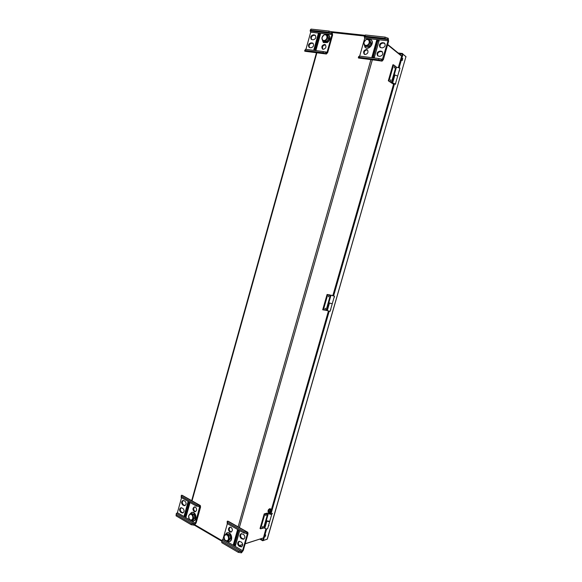 <?xml version="1.0" encoding="UTF-8"?>
<svg xmlns="http://www.w3.org/2000/svg" width="582" height="582" viewBox="0 0 582 582"><rect width="100%" height="100%" fill="white"/><g stroke="black" fill="none" stroke-linecap="round" stroke-linejoin="round"><path stroke-width="0.87" d="M268.317 512.247L268.186 512.211C267.735 510.494 268.324 509.301 269.961 508.624L270.084 508.719M269.961 508.624L269.67 508.806C268.287 510.065 267.88 511.251 268.44 512.342C267.989 510.632 268.578 509.432 270.208 508.755L271.154 510.043M270.419 510.378L270.848 509.097M270.361 510.712L270.856 510.974L270.739 510.545M270.383 510.676L269.08 512.684C268.52 511.593 268.928 510.407 270.31 509.148L270.383 510.676M271.168 509.89L269.626 512.64L270.856 510.974M270.448 511.585L269.924 511.309M387.692 44.45L401.224 55.465M401.398 56.912L401.616 56.156L387.597 44.785M265.901 528.783L263.5 537.593M263.253 537.979L245.189 543.712M242.701 544.497L239.289 545.581M390.733 79.799L390.5 81.174M394.538 66.501L394.32 67.883M325.338 308.249L324.916 309.493M328.976 295.554L328.561 296.798M266.338 514.357L265.741 515.543M262.86 526.492L262.256 527.678M239.377 545.661L242.709 544.607M245.153 543.828L262.642 538.175M263.624 527.954L267.756 513.433L267.138 513.098L264.213 513.899L260.03 528.5L260.634 528.834L264.512 527.809M264.213 513.899L264.825 514.226L260.634 528.834M262.264 527.248L262.962 526.506L262.329 527.758L262.264 527.248M265.741 515.099L266.44 514.372L265.814 515.616L265.741 515.099M264.825 514.226L267.756 513.433M266.578 520.795L269.735 521.334M266.52 520.81L264.439 528.063L264.81 528.303C266.156 528.987 267.102 529.096 267.64 528.638L267.647 528.616M266.447 520.155L265.792 520.257M265.705 520.694L266.418 520.584M326.058 310.33L330.38 295.125L329.718 294.907L327.084 294.477L322.704 309.755L326.88 310.475M327.084 294.477L327.746 294.688L323.359 309.98M324.88 308.86L325.447 308.256L325.003 309.559L324.88 308.86M328.524 296.151L329.077 295.554L328.648 296.864L328.524 296.151M327.746 294.688L330.38 295.125M329.099 302.953L332.249 303.782L328.823 302.793L330.998 295.205M329.041 302.938L326.866 310.533L330.074 311.363L334.424 296.187L330.998 295.198L333.144 295.525M328.837 302.749L328.226 302.64M328.233 302.735L328.895 302.858M388.318 80.782L392.821 83.444L394.618 83.786L392.639 82.935L395.396 83.997C394.756 84.245 393.679 84.041 392.173 83.379L388.318 80.782L392.901 64.777L393.614 64.871L389.023 80.876M390.413 80.28L390.842 79.778L390.595 81.225L390.413 80.28M394.232 66.974L394.654 66.479L394.414 67.934L394.232 66.974M393.614 64.871L395.927 66.654L391.388 82.593M392.188 82.884L394.472 74.94L394.923 74.983L397.681 76.06L395.396 83.997M393.672 74.641L394.429 75.1M227.366 523.647L222.95 539.259L221.829 540.307L221.8 542.679L238.336 552.383L241.508 552.769L243.261 550.456L248.005 533.847L247.794 532.304L244.178 531.861L227.526 522.44L227.206 523.56L243.858 532.996L244.178 531.861M247.794 532.304L228.057 521.174L227.22 521.246L227.526 522.44M221.8 542.679L221.829 540.307M230.188 527.096C228.595 529.278 228.988 530.9 231.36 531.97M239.369 541.245C237.965 542.773 238.074 544.33 239.711 545.909L241.719 546.745M241.574 533.592C240.133 535.12 240.242 536.684 241.886 538.27L243.873 539.099M234.051 544.41L238.205 529.787M229.752 531.941L231.01 532.115C232.785 530.762 232.8 529.162 231.061 527.328L229.817 527.154C228.035 528.492 228.013 530.086 229.752 531.941M237.645 529.475L233.353 544.585L235.412 545.785L239.719 530.646M239.006 546.134L241.37 546.905C243.116 545.516 243.109 543.908 241.355 542.075L239.006 541.311C237.252 542.679 237.252 544.286 239.006 546.134L239.711 545.909M243.858 532.996L247.212 533.418L247.299 534.058L242.556 550.688L241.828 551.649L238.656 551.256L222.113 541.566M241.181 538.488C239.413 536.633 239.428 535.018 241.203 533.658L243.538 534.414C245.306 536.255 245.306 537.87 243.531 539.252L241.181 538.488L241.886 538.27M227.206 523.56L227.22 521.246M241.443 551.772L241.115 552.9M246.964 532.399L246.644 533.527M238.722 530.078L234.706 544.206L235.477 545.152M239.624 530.588L235.47 545.181L234 544.381L233.353 544.585M238.336 552.383L238.656 551.256M225.707 540.634L228.966 541.755C233.251 540.678 230.989 531.519 226.798 532.908L224.47 535.651M229.177 541.675L229.388 541.624C233.673 540.547 231.41 531.402 227.227 532.785L226.98 532.865M224.783 540.045L227.475 541.187L229.359 538.823L228.537 535.316L225.845 534.189L223.968 536.553L224.783 540.045M225.627 534.873C222.841 535.6 224.201 541.471 226.987 540.707C229.795 539.987 228.413 534.087 225.627 534.873M227.475 541.187L228.646 540.831L230.53 538.474L229.715 534.974L227.024 533.854L225.845 534.189M229.715 534.974L228.537 535.316M230.53 538.474L229.359 538.823M323.039 52.751L323.366 51.558L326.546 52.758L327.091 52.162L332.002 34.578L331.493 33.189L328.765 32.25L329.099 31.05L332.155 32.236L332.598 35.015L327.688 52.576L326.378 54.01L323.039 52.751L305.157 50.474L304.575 50.969L305.485 49.303L305.157 50.474M305.223 51.303L304.575 50.969M329.099 31.05L311.086 29.1L310.482 29.667L310.155 30.846L310.759 30.279L328.765 32.25M325.585 44.952C322.915 45.163 321.999 46.596 322.828 49.244M315.466 35.466L313.989 35.247C311.596 35.851 310.817 37.306 311.668 39.598M313.218 43.454L311.77 43.235C309.362 43.846 308.598 45.294 309.471 47.593M324.581 44.428C321.904 45.236 321.213 46.786 322.501 49.07L323.206 49.339C325.876 48.546 326.575 47.004 325.302 44.705L324.581 44.428M318.289 33.749L313.822 49.797L316.041 50.074L320.515 33.996L318.289 33.749L320.427 34.316M314.469 34.942L313.378 34.818C310.759 35.633 310.075 37.168 311.334 39.423L313.116 39.809C315.735 39.009 316.426 37.474 315.182 35.211L314.469 34.942L315.08 35.371M305.936 49.361L310.693 32.214L310.155 30.846M312.243 42.944L312.934 43.206C314.2 45.476 313.523 47.011 310.89 47.811L309.137 47.426C307.856 45.17 308.525 43.635 311.159 42.813L312.854 43.366M323.366 51.558L305.485 49.303M326.102 52.482L325.767 53.675M331.827 31.995L331.493 33.189M320.384 34.491L319.685 34.236M315.226 49.972L319.605 34.258M314.527 49.885L318.9 34.178M311.086 29.1L310.759 30.279M321.984 38.907L323.279 42.435L326.997 42.326C329.95 39.714 330.409 37.168 328.372 34.673L324.756 34.68M323.461 42.551L327.353 42.573C330.3 39.969 330.758 37.423 328.728 34.935L328.546 34.811M326.844 34.796L323.868 34.869L321.839 37.903L322.777 40.871L325.753 40.813L327.79 37.772L326.844 34.796L327.833 35.509L328.772 38.485L327.79 37.772M325.302 40.107C328.379 38.237 326.778 33.218 323.73 35.153C320.675 37.015 322.246 42.013 325.302 40.107M322.777 40.871L323.767 41.569L326.735 41.511L325.753 40.813M326.735 41.511L328.772 38.485M196.745 505.038L200.31 505.525L200.579 507.038L196.119 522.992L194.344 525.153L191.238 524.738L191.543 523.662L194.243 524.178L195.385 523.182L199.735 506.58L196.44 506.122L196.745 505.038L181.46 496.395L181.329 495.34L182.231 495.326M183.359 500.396C181.948 501.829 181.999 503.321 183.512 504.856L185.091 505.583M181.322 507.664C179.933 509.104 179.991 510.589 181.489 512.116L183.09 512.858M194.73 506.878C193.311 508.333 193.377 509.832 194.912 511.382L195.625 511.593M188.161 501.429L184.13 515.914L186.014 517.012L190.052 502.506M182.77 505.016L184.727 505.722C186.48 504.47 186.546 502.935 184.923 501.117L182.981 500.418C181.22 501.662 181.148 503.19 182.77 505.016L183.512 504.856M191.543 523.662L176.361 514.772L176.251 513.651L177.394 512.691L181.555 497.69M180.747 512.291C179.14 510.472 179.205 508.937 180.937 507.693L182.901 508.399C184.509 510.21 184.458 511.745 182.726 513.004L180.747 512.291L181.489 512.116M195.428 507.082L194.359 506.907C192.591 508.173 192.526 509.723 194.177 511.556L195.261 511.731C197.022 510.458 197.08 508.908 195.428 507.082M191.238 524.738L176.07 515.834L176.251 513.651M176.361 514.772L176.07 515.834M196.44 506.122L181.162 497.464L181.329 495.34M194.243 524.178L193.944 525.262M199.444 505.569L199.146 506.653M186.225 516.256L185.462 516.132M186.145 516.532L185.367 516.081L189.361 502.113M184.13 515.914L184.872 515.739L188.764 501.771M185.469 516.081L184.872 515.739M181.46 496.395L181.162 497.464M190.27 519.966L193.268 521.043C197.298 520.104 195.465 511.309 191.493 512.48L189.266 514.823M193.399 521.006L193.704 520.934C197.735 519.995 195.901 511.207 191.936 512.378L191.718 512.436M192.882 514.757L190.358 513.71L188.583 516.023L189.332 519.377L191.856 520.432L193.631 518.126L192.882 514.757L194.09 514.466L191.565 513.426L190.358 513.71M191.369 519.959C194.01 519.224 192.737 513.55 190.118 514.357C187.499 515.099 188.75 520.752 191.369 519.959M191.856 520.432L193.064 520.133L194.839 517.827L193.631 518.126M194.839 517.827L194.09 514.466M359.123 57.334L358.316 57.822L358.665 56.599L359.472 56.112L359.123 57.334L378.7 59.822L382.076 61.125L383.363 59.619L388.601 41.257L388.274 38.361L385.168 37.132L365.445 34.993L365.103 36.222L384.811 38.383L385.168 37.132M358.316 57.822L382.076 61.125M382.389 51.834L380.577 51.514C377.936 52.096 377.078 53.609 377.987 56.047M384.833 43.395L382.985 43.068C380.359 43.65 379.486 45.156 380.366 47.586M372.567 57.174L377.26 40.682M367.628 50.045L367.089 49.892C364.492 50.481 363.648 51.98 364.558 54.395M374.35 57.4L379.144 40.544L376.692 40.267L371.905 57.094L374.35 57.4M381.239 51.223L380.024 51.078C377.172 51.842 376.394 53.442 377.689 55.865L379.77 56.367C382.614 55.617 383.407 54.031 382.134 51.587L381.239 51.223L381.792 51.66M384.811 38.383L387.619 39.358L388.056 40.805L382.272 59.815L379.057 58.578L359.472 56.112M365.103 36.222L364.267 36.79L364.732 38.216L359.661 56.134M383.647 42.755L384.578 43.141C385.815 45.571 385.015 47.164 382.178 47.906L380.068 47.397C378.809 44.974 379.595 43.388 382.432 42.617L384.2 43.206M365.081 54.541C367.882 53.784 368.646 52.198 367.366 49.797L366.522 49.463C363.714 50.234 362.957 51.82 364.252 54.213L365.081 54.541M364.267 36.79L364.616 35.567L365.445 34.993M381.865 59.539L381.508 60.783M387.976 38.114L387.619 39.358M376.692 40.267L378.918 40.9L377.776 41.067L373.171 57.254M379.035 40.915L374.226 57.385M378.7 59.822L379.057 58.578M363.823 43.352L365.038 47.302C368.748 50.445 374.655 42.311 370.705 39.481C369.512 38.623 368.151 38.601 366.624 39.416M365.212 47.426L365.372 47.564C369.083 50.699 374.99 42.573 371.04 39.743L370.865 39.62M364.747 45.789L367.933 45.745L370.101 42.602L369.075 39.511L365.882 39.576L363.728 42.704L364.747 45.789L365.678 46.502L368.864 46.458L367.933 45.745M365.78 39.874C362.513 41.795 364.23 46.975 367.489 45.01C370.77 43.09 369.032 37.888 365.78 39.874M368.864 46.458L371.025 43.323L369.999 40.245L369.075 39.511M371.025 43.323L370.101 42.602M402.693 58.396L402.206 60.579L402.693 58.396M401.958 60.361L402.249 58.484M264.839 536.582L265.647 535.025M260.634 538.91L262.882 540.176L266.141 528.842M270.652 513.135L328.67 311.108M333.1 295.685L393.839 84.179L393.134 84.077L393.738 84.514M398.677 67.33L402.453 54.162L399.157 53.77M399.317 71.106L399.514 69.869M399.223 70.684L399.427 69.971M395.534 84.266L395.738 83.037M395.433 83.873L395.651 83.131M334.09 297.758L334.461 296.638M334.039 297.54L334.235 296.864M330.474 310.33L330.852 309.217M330.423 310.133L330.627 309.428M271.743 514.415L272.274 513.368M271.736 514.364L272.42 513.368L271.801 513.971M268.287 526.441L268.819 525.393M268.28 526.412L268.971 525.393L268.477 525.735M405.887 56.869L267.327 539.092L262.715 540.751L262.882 540.176L262.737 540.765L263.362 540.445L266.672 528.922M406.047 56.781L403.02 54.235L399.201 67.527M394.443 84.092L333.624 295.845M329.201 311.246L271.147 513.368M403.02 54.235L405.952 56.636L267.167 539.223L263.362 540.445M398.212 52.998L402.635 53.529M262.715 540.751L259.878 539.15M265.763 534.974L264.992 536.895L265.763 534.974M401.435 56.01L401.907 56.068M263.442 538.241L263.079 538.037M269.204 513.375L271.052 513.935M270.659 513.542L269.211 513.324L270.732 512.837M270.681 513.462L271.801 514.132C270.441 514.539 269.328 514.197 268.477 513.098L270.885 512.306M268.469 513.12L266.389 520.359C267.24 521.472 268.346 521.821 269.721 521.392L269.728 521.37M331.958 295.518L333.45 295.947M333.18 295.852L331.755 295.416L333.115 295.627M333.202 295.772L334.424 296.187M393.345 83.313L394.269 83.728L393.345 83.313M399.958 68.123L396.437 67.17L394.196 74.962M191.987 501.044L316.899 52.722M332.424 32.541L364.478 36.04M401.616 56.163L398.43 67.257M393.519 84.354L332.889 295.481M328.423 311.043L270.608 512.386M377.783 40.74L373.091 57.24M372.335 59.881L239.362 527.547M238.649 530.042L234.495 544.672M370.916 59.619L238.074 527.052M194.955 524.826L221.771 540.511M266.891 521.05L264.81 528.303M329.448 303.084L327.273 310.679M394.923 74.983L392.639 82.935M227.613 521.145L247.35 532.283M246.215 533.447L247.299 534.058M222.95 539.259L226.507 541.333M226.842 541.529L242.556 550.688M222.222 540.191L241.828 551.649M242.207 539.07L242.912 538.859M240.024 546.724L240.737 546.498M326.095 53.9L304.91 51.194M327.091 52.162L324.007 51.776M332.002 34.578L310.693 32.214M331.82 33.429L310.49 31.079M311.159 42.813L311.77 43.235M313.378 34.818L313.989 35.247M199.844 505.482L181.737 495.26M195.385 523.182L191.362 520.839M191.049 520.65L177.394 512.691M199.844 507.206L198.724 506.573M194.65 524.076L176.659 513.557M181.671 512.822L182.413 512.647M183.694 505.547L184.429 505.38M358.628 58.054L381.814 61.015M364.732 38.216L388.056 40.805M379.711 58.804L382.811 59.197M364.579 37.037L387.918 39.605M382.432 42.617L382.985 43.068M380.024 51.078L380.577 51.514M268.44 512.342L269.059 512.677M191.682 500.658L316.463 52.744M330.641 31.588L364.972 35.32M401.631 56.556L398.554 67.294M393.628 84.434L333.02 295.503M328.546 311.079L270.746 512.342M266.018 528.812L263.493 537.615M221.611 541.085L194.388 525.146M267.64 528.638L271.801 514.132M228.966 541.755L229.388 541.624M226.762 532.916L227.184 532.792M305.201 51.303L326.378 54.01M182.202 495.311L200.31 505.525M193.188 521.065L193.624 520.955M191.493 512.48L191.936 512.378M399.958 68.109L397.681 76.031"/></g></svg>
